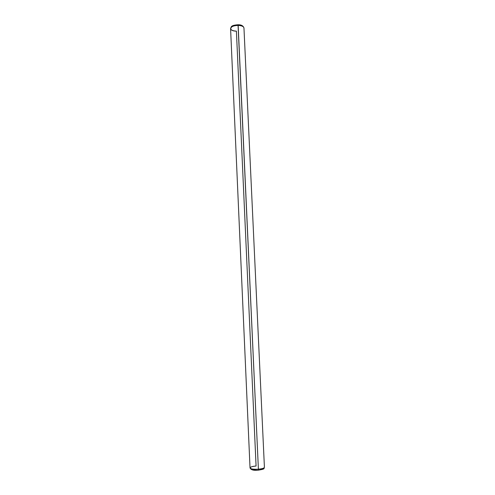 <?xml version="1.0" encoding="UTF-8"?>
<svg xmlns="http://www.w3.org/2000/svg" width="495" height="495" viewBox="0 0 495 495"><rect width="100%" height="100%" fill="white"/><g stroke="black" fill="none" stroke-linecap="round" stroke-linejoin="round"><path stroke-width="0.74" d="M264.41 467.231C264.274 468.146 262.27 468.802 258.396 469.198L258.297 470.163C253.638 470.658 250.885 469.916 250.031 467.942C250.68 469.031 253.465 469.446 258.396 469.198L258.297 470.163C266.341 468.901 263.352 468.412 264.417 467.286C264.169 468.183 262.164 468.821 258.396 469.198L258.26 470.139M231.895 26.699L234.729 25.202L238.039 24.75L238.163 25.418C241.795 25.629 243.726 26.507 243.961 28.067M250.031 467.942C250.303 467.039 252.32 466.401 256.076 466.03L236.4 31.136C232.879 30.95 230.942 30.102 230.583 28.58C231.295 26.569 231.023 25.313 238.039 24.75L258.396 469.198L238.163 25.418C241.69 25.61 243.627 26.464 243.961 27.974C243.243 25.777 241.269 24.701 238.039 24.75L238.163 25.418C233.584 25.579 231.054 26.631 230.583 28.58C231.054 26.631 233.584 25.579 238.163 25.418L258.396 469.198C253.465 469.446 250.68 469.031 250.031 467.942L230.583 28.58M239.054 24.917L242.29 26.025M259.411 470.015L263.173 468.852M251.237 468.994L252.834 469.934L257.066 470.207M258.396 469.198C249.183 470.003 246.999 466.655 256.076 466.03L236.4 31.136C227.929 31.148 229.562 25.14 238.163 25.418M264.417 467.286L243.961 27.974"/></g></svg>
